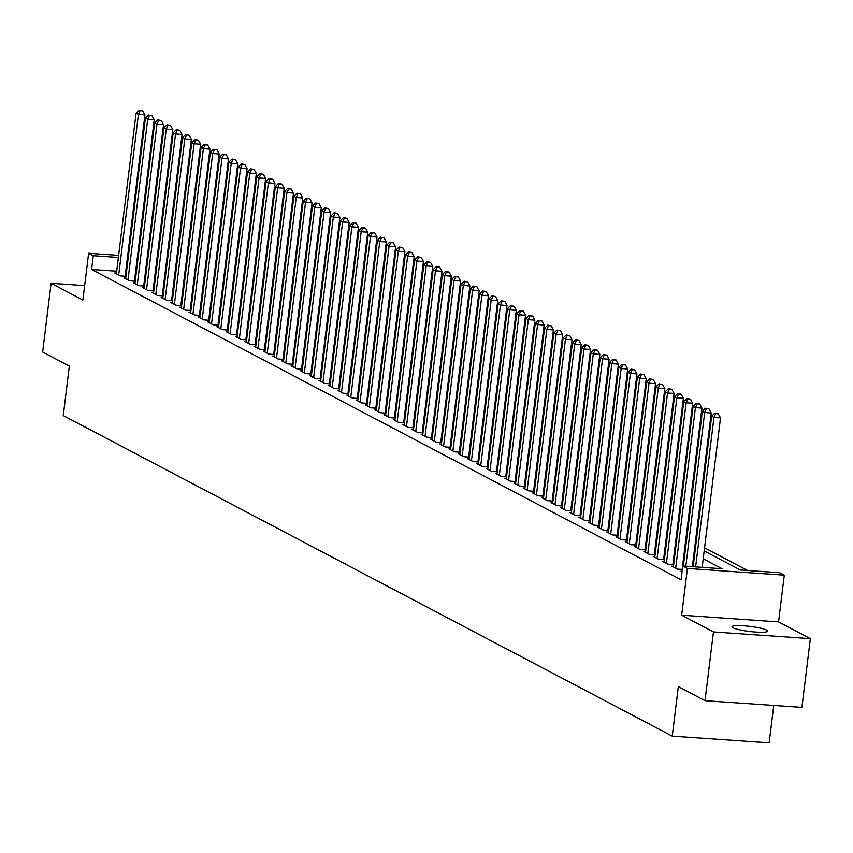 <?xml version="1.0" encoding="UTF-8"?>
<svg xmlns="http://www.w3.org/2000/svg" width="853" height="853" viewBox="0 0 853 853"><rect width="100%" height="100%" fill="white"/><g stroke="black" fill="none" stroke-linecap="round" stroke-linejoin="round"><path stroke-width="1.28" d="M766.591 630.1A17.913 2.538 7 0 0 746.972 626.07A17.913 2.538 7 0 0 732.055 626.752A17.913 2.538 7 0 0 733.079 627.776A17.913 2.538 7 0 0 752.698 631.806A17.913 2.538 7 0 0 767.615 631.124A17.913 2.538 7 0 0 766.591 630.1M704.183 550.942L740.372 569.996L779.653 572.715L784.291 575.157L687.401 568.45L682.763 566.008L722.043 568.727L703.213 558.822M778.554 621.912L681.664 615.194L713.46 631.934L705.015 700.686L801.905 707.393L810.35 638.641L778.554 621.912L784.291 575.157M773.735 705.442L769.139 742.846L672.249 736.139L63.261 415.571L69.338 366.076L42.65 352.022L51.095 283.281L82.89 300.011L88.627 253.266L118.642 255.346M186.391 260.432L187.148 260.826M747.633 570.497L704.567 547.829M696.037 543.34L695.28 542.945M686.761 538.456L685.993 538.051M677.474 533.573L676.717 533.168M668.187 528.679L667.43 528.284M658.911 523.795L658.143 523.39M649.623 518.912L648.866 518.507M640.336 514.018L639.579 513.623M631.06 509.134L630.292 508.74M621.773 504.251L621.016 503.846M612.486 499.368L611.729 498.962M603.21 494.473L602.442 494.079M593.923 489.59L593.166 489.185M584.636 484.707L583.879 484.301M575.359 479.812L574.602 479.418M566.072 474.929L565.315 474.524M556.796 470.046L556.028 469.64M547.509 465.152L546.752 464.757M538.222 460.268L537.465 459.874M528.945 455.385L528.178 454.98M519.658 450.501L518.901 450.096M510.371 445.607L509.614 445.213M501.095 440.724L500.327 440.319M491.808 435.84L491.051 435.435M482.521 430.946L481.764 430.552M473.244 426.063L472.477 425.658M463.957 421.179L463.2 420.774M454.67 416.285L453.913 415.891M445.394 411.402L444.626 411.007M436.107 406.518L435.35 406.113M426.82 401.635L426.063 401.23M417.543 396.741L416.776 396.346M408.256 391.858L407.499 391.452M398.98 386.974L398.212 386.569M389.693 382.08L388.936 381.686M380.406 377.197L379.649 376.791M371.13 372.313L370.362 371.908M361.843 367.419L361.086 367.025M352.556 362.536L351.799 362.141M343.279 357.652L342.511 357.247M333.992 352.769L333.235 352.364M324.705 347.875L323.948 347.48M315.429 342.991L314.661 342.586M306.142 338.108L305.385 337.703M296.855 333.214L296.098 332.819M287.578 328.33L286.811 327.936M278.291 323.447L277.534 323.042M269.004 318.553L268.247 318.158M259.728 313.669L258.96 313.275M250.441 308.786L249.684 308.381M241.154 303.903L240.397 303.497M231.877 299.008L231.11 298.614M222.59 294.125L221.833 293.72M213.314 289.242L212.546 288.836M204.027 284.348L203.27 283.953M194.74 279.464L193.983 279.07M713.46 631.934L810.35 638.641M84.66 285.595L51.095 283.281M682.133 571.126L681.025 571.052L682.069 571.606M673.454 566.285L671.737 566.168L677.314 569.1L682.336 569.441M664.178 561.402L662.461 561.285L668.027 564.217L673.667 564.601M654.891 556.508L653.174 556.391L658.74 559.323L664.38 559.717M645.604 551.624L643.887 551.507L649.464 554.439L655.093 554.834M636.327 546.741L634.611 546.624L640.176 549.556L645.817 549.94M627.04 541.858L625.324 541.73L630.9 544.662L636.53 545.056M617.753 536.963L616.037 536.846L621.613 539.778L627.243 540.173M608.477 532.08L606.76 531.963L612.326 534.895L617.967 535.279M599.19 527.197L597.473 527.069L603.05 530.001L608.679 530.395M589.903 522.303L588.197 522.185L593.763 525.117L599.392 525.512M580.626 517.419L578.91 517.302L584.476 520.234L590.116 520.618M571.339 512.536L569.623 512.418L575.199 515.351L580.829 515.734M562.052 507.642L560.346 507.524L565.912 510.457L571.542 510.851M552.776 502.758L551.059 502.641L556.625 505.573L562.266 505.968M543.489 497.875L541.772 497.757L547.349 500.69L552.979 501.074M534.202 492.991L532.496 492.863L538.062 495.796L543.702 496.19M524.926 488.097L523.209 487.98L528.775 490.912L534.415 491.307M515.639 483.214L513.922 483.097L519.498 486.029L525.128 486.413M506.362 478.33L504.645 478.213L510.211 481.135L515.852 481.529M497.075 473.436L495.358 473.319L500.924 476.251L506.565 476.646M487.788 468.553L486.071 468.436L491.648 471.368L497.278 471.752M478.512 463.669L476.795 463.552L482.361 466.484L488.001 466.868M469.225 458.775L467.508 458.658L473.074 461.59L478.714 461.985M459.938 453.892L458.221 453.775L463.797 456.707L469.427 457.101M450.661 449.009L448.945 448.891L454.51 451.823L460.151 452.207M441.374 444.125L439.658 443.997L445.234 446.929L450.864 447.324M432.087 439.231L430.381 439.114L435.947 442.046L441.577 442.44M422.811 434.348L421.094 434.23L426.66 437.162L432.3 437.546M413.524 429.464L411.807 429.347L417.384 432.279L423.013 432.663M404.237 424.57L402.531 424.453L408.097 427.385L413.726 427.779M394.96 419.687L393.244 419.569L398.809 422.502L404.45 422.896M385.673 414.803L383.957 414.686L389.533 417.618L395.163 418.002M376.386 409.909L374.68 409.792L380.246 412.724L385.876 413.119M367.11 405.026L365.393 404.908L370.959 407.841L376.599 408.235M357.823 400.142L356.106 400.025L361.683 402.957L367.312 403.341M348.546 395.259L346.83 395.131L352.396 398.063L358.036 398.458M339.259 390.365L337.543 390.247L343.109 393.18L348.749 393.574M329.972 385.481L328.256 385.364L333.832 388.296L339.462 388.68M320.696 380.598L318.979 380.481L324.545 383.413L330.186 383.797M311.409 375.704L309.692 375.587L315.258 378.519L320.899 378.913M302.122 370.82L300.405 370.703L305.982 373.635L311.612 374.03M292.846 365.937L291.129 365.82L296.695 368.752L302.335 369.136M283.559 361.043L281.842 360.926L287.418 363.858L293.048 364.252M274.271 356.159L272.555 356.042L278.131 358.974L283.761 359.369M264.995 351.276L263.278 351.159L268.844 354.091L274.485 354.475M255.708 346.393L253.991 346.265L259.568 349.197L265.198 349.591M246.421 341.499L244.715 341.381L250.281 344.313L255.911 344.708M237.145 336.615L235.428 336.498L240.994 339.43L246.634 339.814M227.858 331.732L226.141 331.614L231.717 334.547L237.347 334.93M218.571 326.838L216.865 326.72L222.43 329.653L228.06 330.047M209.294 321.954L207.578 321.837L213.143 324.769L218.784 325.164M200.007 317.071L198.291 316.953L203.867 319.886L209.497 320.27M190.72 312.177L189.014 312.059L194.58 314.992L200.22 315.386M181.444 307.293L179.727 307.176L185.293 310.108L190.933 310.503M172.157 302.41L170.44 302.293L176.017 305.225L181.646 305.609M162.88 297.526L161.164 297.398L166.73 300.331L172.37 300.725M153.593 292.632L151.877 292.515L157.442 295.447L163.083 295.842M144.306 287.749L142.59 287.632L148.166 290.564L153.796 290.948M135.03 282.865L133.313 282.748L138.879 285.68L144.52 286.064M125.743 277.971L124.026 277.854L129.592 280.786L135.232 281.181M185.293 275.945L184.493 275.892M116.69 271.201L91.58 269.452L681.067 579.752L682.763 566.008M683.722 563.193L682.954 562.799M674.435 558.31L673.678 557.905M665.148 553.416L664.391 553.021M655.872 548.532L655.104 548.138M646.585 543.649L645.828 543.244M637.308 538.765L636.541 538.36M628.021 533.871L627.264 533.477M618.734 528.988L617.977 528.583M609.458 524.105L608.69 523.699M600.171 519.21L599.414 518.816M590.884 514.327L590.127 513.933M581.607 509.444L580.84 509.038M572.32 504.549L571.563 504.155M563.033 499.666L562.276 499.272M553.757 494.783L552.989 494.377M544.47 489.899L543.713 489.494M535.183 485.005L534.426 484.611M525.906 480.122L525.139 479.717M516.619 475.238L515.862 474.833M507.332 470.344L506.575 469.95M498.056 465.461L497.288 465.066M488.769 460.577L488.012 460.172M479.482 455.683L478.725 455.289M470.206 450.8L469.438 450.405M460.919 445.916L460.162 445.511M451.642 441.033L450.874 440.628M442.355 436.139L441.598 435.744M433.068 431.255L432.311 430.85M423.792 426.372L423.024 425.967M414.505 421.478L413.748 421.083M405.218 416.595L404.461 416.2M395.941 411.711L395.174 411.306M386.654 406.828L385.897 406.423M377.367 401.934L376.61 401.539M368.091 397.05L367.323 396.645M358.804 392.167L358.047 391.762M349.517 387.273L348.76 386.878M340.24 382.389L339.473 381.984M330.953 377.506L330.196 377.101M321.666 372.612L320.909 372.217M312.39 367.728L311.622 367.334M303.103 362.845L302.346 362.44M293.816 357.961L293.059 357.556M284.539 353.067L283.782 352.673M275.252 348.184L274.495 347.779M265.976 343.301L265.208 342.895M256.689 338.406L255.932 338.012M247.402 333.523L246.645 333.118M238.126 328.64L237.358 328.234M228.839 323.745L228.082 323.351M219.552 318.862L218.794 318.468M210.275 313.979L209.507 313.573M200.988 309.095L200.231 308.69M191.701 304.201L190.944 303.807M182.425 299.318L181.657 298.913M173.138 294.434L172.381 294.029M163.851 289.54L163.094 289.146M154.574 284.657L153.807 284.252M145.287 279.773L144.53 279.368M136 274.879L135.243 274.485M126.489 271.872L125.69 271.819M116.456 273.088L114.739 272.971L120.316 275.903L125.945 276.297M125.999 275.903L125.231 275.498M135.275 280.786L134.518 280.392M144.562 285.67L143.805 285.275M153.849 290.564L153.082 290.159M163.126 295.447L162.369 295.042M172.413 300.331L171.656 299.936M181.7 305.225L180.932 304.82M190.976 310.108L190.219 309.703M200.263 314.992L199.506 314.597M209.55 319.886L208.782 319.48M218.826 324.769L218.069 324.364M228.114 329.653L227.356 329.258M237.401 334.536L236.633 334.141M246.677 339.43L245.92 339.025M255.964 344.313L255.207 343.908M265.251 349.197L264.483 348.802M274.527 354.091L273.77 353.686M283.814 358.974L283.057 358.569M293.101 363.858L292.334 363.463M302.378 368.741L301.621 368.347M311.665 373.635L310.897 373.23M320.941 378.519L320.184 378.124M330.228 383.402L329.471 383.008M339.515 388.296L338.748 387.891M348.792 393.18L348.035 392.775M358.079 398.063L357.322 397.669M367.366 402.957L366.598 402.552M376.642 407.841L375.885 407.435M385.929 412.724L385.172 412.33M395.216 417.607L394.449 417.213M404.493 422.502L403.736 422.096M413.78 427.385L413.023 426.99M423.067 432.268L422.299 431.874M432.343 437.162L431.586 436.757M441.63 442.046L440.873 441.641M450.917 446.929L450.149 446.535M460.193 451.823L459.436 451.418M469.481 456.707L468.724 456.302M478.757 461.59L478 461.196M488.044 466.474L487.287 466.079M497.331 471.368L496.563 470.963M506.607 476.251L505.85 475.857M515.894 481.135L515.137 480.74M525.181 486.029L524.414 485.624M534.458 490.912L533.701 490.507M543.745 495.796L542.988 495.401M553.032 500.69L552.264 500.284M562.308 505.573L561.551 505.168M571.595 510.457L570.838 510.062M580.882 515.34L580.115 514.945M590.159 520.234L589.402 519.829M599.446 525.117L598.689 524.712M608.733 530.001L607.965 529.606M618.009 534.895L617.252 534.49M627.296 539.778L626.539 539.373M636.583 544.662L635.816 544.267M645.86 549.556L645.103 549.151M655.147 554.439L654.379 554.034M664.423 559.323L663.666 558.928M673.71 564.206L672.953 563.812M681.664 615.194L687.401 568.45M91.58 269.452L93.265 255.708L88.627 253.266M705.015 700.686L678.327 686.633L672.249 736.139M156.462 262.639L157.229 263.033M165.749 267.522L166.506 267.927M175.036 272.406L175.793 272.811M184.312 277.3L185.08 277.694M193.599 282.183L194.356 282.578M202.886 287.066L203.643 287.472M212.162 291.961L212.93 292.355M221.449 296.844L222.206 297.239M230.736 301.727L231.494 302.133M240.013 306.611L240.781 307.016M249.3 311.505L250.057 311.899M258.587 316.388L259.344 316.794M267.863 321.272L268.631 321.677M277.15 326.166L277.907 326.56M286.427 331.049L287.194 331.444M295.714 335.933L296.471 336.338M305.001 340.816L305.758 341.221M314.277 345.71L315.045 346.105M323.564 350.594L324.321 350.999M332.851 355.477L333.608 355.882M342.128 360.371L342.895 360.766M351.415 365.255L352.172 365.66M360.702 370.138L361.459 370.543M369.978 375.032L370.746 375.427M379.265 379.916L380.022 380.31M388.552 384.799L389.309 385.204M397.829 389.682L398.596 390.088M407.116 394.576L407.873 394.971M416.403 399.46L417.16 399.865M425.679 404.343L426.447 404.748M434.966 409.237L435.723 409.632M444.253 414.121L445.01 414.526M453.529 419.004L454.297 419.409M462.816 423.898L463.574 424.293M472.093 428.782L472.861 429.176M481.38 433.665L482.137 434.07M490.667 438.549L491.424 438.954M499.943 443.443L500.711 443.837M509.23 448.326L509.987 448.731M518.517 453.21L519.274 453.615M527.794 458.104L528.561 458.498M537.081 462.987L537.838 463.392M546.368 467.87L547.125 468.276M555.644 472.765L556.412 473.159M564.931 477.648L565.688 478.043M574.218 482.531L574.975 482.937M583.495 487.415L584.262 487.82M592.782 492.309L593.539 492.703M602.069 497.192L602.826 497.598M611.345 502.076L612.113 502.481M620.632 506.97L621.389 507.364M629.919 511.853L630.676 512.248M639.196 516.737L639.953 517.142M648.483 521.631L649.24 522.025M657.759 526.514L658.527 526.909M667.046 531.398L667.803 531.803M676.333 536.281L677.09 536.686M685.609 541.175L686.377 541.57M694.896 546.059L695.653 546.464M186.978 262.191L186.178 262.138M177.179 261.519L176.379 261.466M167.38 260.837L166.58 260.783M157.581 260.165L156.781 260.101M127.63 255.964L128.44 256.017M137.44 256.646L138.239 256.7M147.238 257.318L148.038 257.382M157.037 258.001L157.837 258.054M166.836 258.683L167.636 258.736M176.635 259.355L177.435 259.419M128.185 258.128L127.374 258.064M118.375 257.446L93.265 255.708M694.694 554.333L693.926 553.928M685.407 549.449L684.65 549.044M676.12 544.555L675.363 544.161M666.843 539.672L666.076 539.267M657.556 534.788L656.799 534.383M648.269 529.894L647.512 529.5M638.993 525.011L638.236 524.606M629.706 520.127L628.949 519.722M620.43 515.233L619.662 514.839M611.143 510.35L610.385 509.955M601.855 505.466L601.098 505.061M592.579 500.583L591.811 500.178M583.292 495.689L582.535 495.294M574.005 490.806L573.248 490.4M564.729 485.922L563.961 485.517M555.442 481.028L554.685 480.634M546.155 476.145L545.398 475.739M536.878 471.261L536.111 470.856M527.591 466.367L526.834 465.973M518.304 461.484L517.547 461.089M509.028 456.6L508.26 456.195M499.741 451.717L498.984 451.312M490.454 446.823L489.697 446.428M481.177 441.939L480.41 441.534M471.89 437.056L471.133 436.651M462.614 432.162L461.846 431.767M453.327 427.278L452.57 426.873M444.04 422.395L443.283 421.99M434.763 417.501L433.996 417.106M425.476 412.617L424.719 412.223M416.189 407.734L415.432 407.329M406.913 402.851L406.145 402.445M397.626 397.956L396.869 397.562M388.339 393.073L387.582 392.668M379.063 388.19L378.295 387.784M369.775 383.296L369.018 382.901M360.488 378.412L359.731 378.018M351.212 373.529L350.444 373.124M341.925 368.635L341.168 368.24M332.638 363.751L331.881 363.357M323.362 358.868L322.594 358.463M314.075 353.984L313.318 353.579M304.788 349.09L304.031 348.696M295.511 344.207L294.743 343.802M286.224 339.323L285.467 338.918M276.948 334.429L276.18 334.035M267.661 329.546L266.904 329.151M258.374 324.662L257.617 324.257M249.097 319.768L248.33 319.374M239.81 314.885L239.053 314.49M230.523 310.002L229.766 309.596M221.247 305.118L220.479 304.713M211.96 300.224L211.203 299.829M202.673 295.341L201.916 294.935M193.396 290.457L192.629 290.052M184.109 285.563L183.352 285.169M174.822 280.68L174.065 280.285M165.546 275.796L164.778 275.391M156.259 270.902L155.502 270.508M146.972 266.019L146.215 265.624M137.696 261.135L136.928 260.73M125.146 276.233L144.957 114.899L138.41 114.451L118.684 275.05M140.116 110.645L142.739 110.826L139.188 110.154L140.116 110.645L138.41 114.451L136.085 113.225L116.371 273.824M144.957 114.899L142.739 110.826M139.188 110.154L136.085 113.225M134.433 281.127L154.233 119.793L147.686 119.335L127.971 279.933M149.403 115.528L152.015 115.709L148.465 115.038L149.403 115.528L147.686 119.335L145.373 118.119L125.647 278.707M154.233 119.793L152.015 115.709M148.465 115.038L145.373 118.119M143.709 286.011L163.52 124.677L156.973 124.218L137.258 284.817M158.679 120.422L161.302 120.604L157.752 119.932L158.679 120.422L156.973 124.218L154.649 123.003L134.934 283.601M163.52 124.677L161.302 120.604M157.752 119.932L154.649 123.003M152.996 290.894L172.807 129.56L166.26 129.112L146.535 289.711M167.966 125.306L170.579 125.487L167.039 124.815L167.966 125.306L166.26 129.112L163.936 127.886L144.221 288.485M172.807 129.56L170.579 125.487M167.039 124.815L163.936 127.886M162.283 295.788L182.084 134.454L175.537 133.996L155.822 294.594M177.243 130.189L179.866 130.37L176.315 129.699L177.243 130.189L175.537 133.996L173.223 132.78L153.497 293.368M182.084 134.454L179.866 130.37M176.315 129.699L173.223 132.78M171.56 300.672L191.371 139.338L184.824 138.879L165.109 299.478M186.53 135.073L189.153 135.254L185.602 134.593L186.53 135.073L184.824 138.879L182.499 137.664L162.784 298.262M191.371 139.338L189.153 135.254M185.602 134.593L182.499 137.664M180.847 305.555L200.658 144.221L194.111 143.773L174.385 304.372M195.817 139.967L198.429 140.148L194.889 139.476L195.817 139.967L194.111 143.773L191.786 142.547L172.071 303.146M200.658 144.221L198.429 140.148M194.889 139.476L191.786 142.547M190.134 310.439L209.934 149.115L203.387 148.657L183.672 309.255M205.093 144.85L207.716 145.031L204.166 144.36L205.093 144.85L203.387 148.657L201.073 147.43L181.348 308.029M209.934 149.115L207.716 145.031M204.166 144.36L201.073 147.43M199.41 315.333L219.221 153.998L212.674 153.54L192.959 314.139M214.38 149.733L217.003 149.915L213.453 149.254L214.38 149.733L212.674 153.54L210.35 152.324L190.635 312.923M219.221 153.998L217.003 149.915M213.453 149.254L210.35 152.324M208.697 320.216L228.508 158.882L221.961 158.434L202.236 319.022M223.667 154.628L226.28 154.809L222.74 154.137L223.667 154.628L221.961 158.434L219.637 157.208L199.922 317.806M228.508 158.882L226.28 154.809M222.74 154.137L219.637 157.208M217.973 325.1L237.784 163.765L231.238 163.318L211.523 323.916M232.944 159.511L235.567 159.692L232.016 159.021L232.944 159.511L231.238 163.318L228.924 162.091L209.198 322.69M237.784 163.765L235.567 159.692M232.016 159.021L228.924 162.091M227.261 329.994L247.071 168.659L240.525 168.201L220.81 328.8M242.231 164.394L244.854 164.576L241.303 163.904L242.231 164.394L240.525 168.201L238.2 166.985L218.485 327.573M247.071 168.659L244.854 164.576M241.303 163.904L238.2 166.985M236.548 334.877L256.358 173.543L249.812 173.084L230.086 333.683M251.518 169.289L254.13 169.47L250.59 168.798L251.518 169.289L249.812 173.084L247.487 171.869L227.772 332.467M256.358 173.543L254.13 169.47M250.59 168.798L247.487 171.869M245.824 339.761L265.635 178.426L259.088 177.978L239.373 338.577M260.794 174.172L263.417 174.353L259.866 173.681L260.794 174.172L259.088 177.978L256.774 176.752L237.049 337.351M265.635 178.426L263.417 174.353M259.866 173.681L256.774 176.752M255.111 344.655L274.922 183.32L268.375 182.862L248.66 343.46M270.081 179.055L272.704 179.237L269.153 178.565L270.081 179.055L268.375 182.862L266.051 181.636L246.336 342.234M274.922 183.32L272.704 179.237M269.153 178.565L266.051 181.636M264.398 349.538L284.209 188.204L277.662 187.745L257.937 348.344M279.368 183.939L281.98 184.12L278.441 183.459L279.368 183.939L277.662 187.745L275.338 186.53L255.623 347.128M284.209 188.204L281.98 184.12M278.441 183.459L275.338 186.53M273.674 354.421L293.485 193.087L286.939 192.639L267.224 353.238M288.645 188.833L291.268 189.014L287.717 188.342L288.645 188.833L286.939 192.639L284.625 191.413L264.899 352.012M293.485 193.087L291.268 189.014M287.717 188.342L284.625 191.413M282.961 359.305L302.772 197.971L296.226 197.523L276.5 358.121M297.932 193.716L300.555 193.898L297.004 193.226L297.932 193.716L296.226 197.523L293.901 196.297L274.186 356.895M302.772 197.971L300.555 193.898M297.004 193.226L293.901 196.297M292.248 364.199L312.059 202.865L305.513 202.406L285.787 363.005M307.219 198.6L309.831 198.781L306.291 198.12L307.219 198.6L305.513 202.406L303.188 201.191L283.463 361.789M312.059 202.865L309.831 198.781M306.291 198.12L303.188 201.191M301.525 369.082L321.336 207.748L314.789 207.3L295.074 367.888M316.495 203.494L319.118 203.675L315.567 203.003L316.495 203.494L314.789 207.3L312.465 206.074L292.75 366.673M321.336 207.748L319.118 203.675M315.567 203.003L312.465 206.074M310.812 373.966L330.623 212.632L324.076 212.184L304.35 372.782M325.782 208.377L328.394 208.558L324.854 207.887L325.782 208.377L324.076 212.184L321.752 210.958L302.037 371.556M330.623 212.632L328.394 208.558M324.854 207.887L321.752 210.958M320.099 378.86L339.899 217.526L333.352 217.067L313.637 377.666M335.069 213.261L337.681 213.442L334.131 212.77L335.069 213.261L333.352 217.067L331.039 215.852L311.313 376.44M339.899 217.526L337.681 213.442M334.131 212.77L331.039 215.852M329.375 383.743L349.186 222.409L342.639 221.951L322.924 382.549M344.345 218.155L346.968 218.336L343.418 217.664L344.345 218.155L342.639 221.951L340.315 220.735L320.6 381.334M349.186 222.409L346.968 218.336M343.418 217.664L340.315 220.735M338.662 388.627L358.473 227.293L351.926 226.845L332.201 387.443M353.632 223.038L356.245 223.219L352.705 222.548L353.632 223.038L351.926 226.845L349.602 225.618L329.887 386.217M358.473 227.293L356.245 223.219M352.705 222.548L349.602 225.618M347.949 393.51L367.75 232.187L361.203 231.728L341.488 392.327M362.909 227.922L365.532 228.103L361.981 227.431L362.909 227.922L361.203 231.728L358.889 230.502L339.163 391.101M367.75 232.187L365.532 228.103M361.981 227.431L358.889 230.502M357.226 398.404L377.037 237.07L370.49 236.612L350.775 397.21M372.196 232.805L374.819 232.986L371.268 232.325L372.196 232.805L370.49 236.612L368.165 235.396L348.45 395.995M377.037 237.07L374.819 232.986M371.268 232.325L368.165 235.396M366.513 403.288L386.324 241.953L379.777 241.506L360.051 402.104M381.483 237.699L384.095 237.88L380.555 237.209L381.483 237.699L379.777 241.506L377.452 240.279L357.738 400.878M386.324 241.953L384.095 237.88M380.555 237.209L377.452 240.279M375.8 408.171L395.6 246.837L389.053 246.389L369.338 406.988M390.759 242.583L393.382 242.764L389.832 242.092L390.759 242.583L389.053 246.389L386.74 245.163L367.014 405.761M395.6 246.837L393.382 242.764M389.832 242.092L386.74 245.163M385.076 413.065L404.887 251.731L398.34 251.272L378.625 411.871M400.046 247.466L402.669 247.647L399.119 246.986L400.046 247.466L398.34 251.272L396.016 250.057L376.301 410.656M404.887 251.731L402.669 247.647M399.119 246.986L396.016 250.057M394.363 417.949L414.174 256.614L407.627 256.167L387.902 416.754M409.333 252.36L411.946 252.541L408.406 251.87L409.333 252.36L407.627 256.167L405.303 254.94L385.588 415.539M414.174 256.614L411.946 252.541M408.406 251.87L405.303 254.94M403.64 422.832L423.451 261.498L416.904 261.05L397.189 421.649M418.61 257.243L421.233 257.425L417.682 256.753L418.61 257.243L416.904 261.05L414.59 259.824L394.864 420.422M423.451 261.498L421.233 257.425M417.682 256.753L414.59 259.824M412.927 427.726L432.738 266.392L426.191 265.933L406.476 426.532M427.897 262.127L430.52 262.308L426.969 261.636L427.897 262.127L426.191 265.933L423.866 264.718L404.151 425.306M432.738 266.392L430.52 262.308M426.969 261.636L423.866 264.718M422.214 432.61L442.025 271.275L435.478 270.817L415.752 431.415M437.184 267.021L439.796 267.202L436.256 266.531L437.184 267.021L435.478 270.817L433.153 269.601L413.438 430.2M442.025 271.275L439.796 267.202M436.256 266.531L433.153 269.601M431.49 437.493L451.301 276.159L444.754 275.711L425.039 436.309M446.46 271.904L449.083 272.086L445.533 271.414L446.46 271.904L444.754 275.711L442.44 274.485L422.715 435.083M451.301 276.159L449.083 272.086M445.533 271.414L442.44 274.485M440.777 442.376L460.588 281.053L454.041 280.594L434.326 441.193M455.747 276.788L458.37 276.969L454.82 276.297L455.747 276.788L454.041 280.594L451.717 279.368L432.002 439.967M460.588 281.053L458.37 276.969M454.82 276.297L451.717 279.368M450.064 447.271L469.875 285.936L463.328 285.478L443.603 446.076M465.034 281.671L467.647 281.853L464.107 281.191L465.034 281.671L463.328 285.478L461.004 284.262L441.289 444.861M469.875 285.936L467.647 281.853M464.107 281.191L461.004 284.262M459.34 452.154L479.151 290.82L472.605 290.372L452.89 450.96M474.311 286.565L476.934 286.747L473.383 286.075L474.311 286.565L472.605 290.372L470.291 289.146L450.565 449.744M479.151 290.82L476.934 286.747M473.383 286.075L470.291 289.146M468.628 457.037L488.438 295.703L481.892 295.255L462.166 455.854M483.598 291.449L486.221 291.63L482.67 290.958L483.598 291.449L481.892 295.255L479.567 294.029L459.852 454.628M488.438 295.703L486.221 291.63M482.67 290.958L479.567 294.029M477.915 461.931L497.725 300.597L491.168 300.139L471.453 460.737M492.885 296.332L495.497 296.513L491.957 295.852L492.885 296.332L491.168 300.139L488.854 298.923L469.129 459.522M497.725 300.597L495.497 296.513M491.957 295.852L488.854 298.923M487.191 466.815L507.002 305.481L500.455 305.033L480.74 465.621M502.161 301.226L504.784 301.408L501.233 300.736L502.161 301.226L500.455 305.033L498.131 303.807L478.416 464.405M507.002 305.481L504.784 301.408M501.233 300.736L498.131 303.807M496.478 471.698L516.289 310.364L509.742 309.916L490.017 470.515M511.448 306.11L514.06 306.291L510.52 305.619L511.448 306.11L509.742 309.916L507.418 308.69L487.703 469.289M516.289 310.364L514.06 306.291M510.52 305.619L507.418 308.69M505.765 476.592L525.565 315.258L519.019 314.8L499.304 475.398M520.735 310.993L523.347 311.174L519.797 310.503L520.735 310.993L519.019 314.8L516.705 313.584L496.979 474.172M525.565 315.258L523.347 311.174M519.797 310.503L516.705 313.584M515.041 481.476L534.852 320.142L528.306 319.683L508.591 480.282M530.012 315.887L532.635 316.068L529.084 315.397L530.012 315.887L528.306 319.683L525.981 318.468L506.266 479.066M534.852 320.142L532.635 316.068M529.084 315.397L525.981 318.468M524.328 486.359L544.139 325.025L537.593 324.577L517.867 485.176M539.299 320.771L541.911 320.952L538.371 320.28L539.299 320.771L537.593 324.577L535.268 323.351L515.553 483.95M544.139 325.025L541.911 320.952M538.371 320.28L535.268 323.351M533.615 491.243L553.416 329.919L546.869 329.461L527.154 490.059M548.575 325.654L551.198 325.835L547.647 325.164L548.575 325.654L546.869 329.461L544.555 328.234L524.83 488.833M553.416 329.919L551.198 325.835M547.647 325.164L544.555 328.234M542.892 496.137L562.703 334.802L556.156 334.344L536.441 494.943M557.862 330.537L560.485 330.719L556.934 330.058L557.862 330.537L556.156 334.344L553.832 333.128L534.117 493.727M562.703 334.802L560.485 330.719M556.934 330.058L553.832 333.128M552.179 501.02L571.99 339.686L565.443 339.238L545.717 499.826M567.149 335.432L569.761 335.613L566.221 334.941L567.149 335.432L565.443 339.238L563.119 338.012L543.404 498.61M571.99 339.686L569.761 335.613M566.221 334.941L563.119 338.012M561.466 505.904L581.266 344.569L574.719 344.122L555.004 504.72M576.425 340.315L579.048 340.496L575.498 339.825L576.425 340.315L574.719 344.122L572.406 342.895L552.68 503.494M581.266 344.569L579.048 340.496M575.498 339.825L572.406 342.895M570.742 510.798L590.553 349.463L584.006 349.005L564.291 509.604M585.712 345.198L588.335 345.38L584.785 344.708L585.712 345.198L584.006 349.005L581.682 347.789L561.967 508.388M590.553 349.463L588.335 345.38M584.785 344.708L581.682 347.789M580.029 515.681L599.84 354.347L593.293 353.899L573.568 514.487M594.999 350.093L597.612 350.274L594.072 349.602L594.999 350.093L593.293 353.899L590.969 352.673L571.254 513.271M599.84 354.347L597.612 350.274M594.072 349.602L590.969 352.673M589.306 520.565L609.117 359.23L602.57 358.782L582.855 519.381M604.276 354.976L606.899 355.157L603.348 354.485L604.276 354.976L602.57 358.782L600.256 357.556L580.53 518.155M609.117 359.23L606.899 355.157M603.348 354.485L600.256 357.556M598.593 525.459L618.404 364.124L611.857 363.666L592.142 524.264M613.563 359.859L616.186 360.041L612.635 359.369L613.563 359.859L611.857 363.666L609.532 362.45L589.818 523.038M618.404 364.124L616.186 360.041M612.635 359.369L609.532 362.45M607.88 530.342L627.691 369.008L621.144 368.549L601.418 529.148M622.85 364.753L625.462 364.935L621.922 364.263L622.85 364.753L621.144 368.549L618.82 367.334L599.105 527.932M627.691 369.008L625.462 364.935M621.922 364.263L618.82 367.334M617.156 535.226L636.967 373.891L630.42 373.443L610.705 534.042M632.126 369.637L634.749 369.818L631.199 369.146L632.126 369.637L630.42 373.443L628.107 372.217L608.381 532.816M636.967 373.891L634.749 369.818M631.199 369.146L628.107 372.217M626.443 540.109L646.254 378.785L639.707 378.327L619.992 538.925M641.413 374.52L644.036 374.702L640.486 374.03L641.413 374.52L639.707 378.327L637.383 377.101L617.668 537.699M646.254 378.785L644.036 374.702M640.486 374.03L637.383 377.101M635.73 545.003L655.541 383.669L648.994 383.21L629.269 543.809M650.7 379.404L653.313 379.585L649.773 378.924L650.7 379.404L648.994 383.21L646.67 381.995L626.955 542.593M655.541 383.669L653.313 379.585M649.773 378.924L646.67 381.995M645.007 549.886L664.818 388.552L658.271 388.104L638.556 548.692M659.977 384.298L662.6 384.479L659.049 383.807L659.977 384.298L658.271 388.104L655.957 386.878L636.231 547.477M664.818 388.552L662.6 384.479M659.049 383.807L655.957 386.878M654.294 554.77L674.105 393.436L667.558 392.988L647.832 553.586M669.264 389.181L671.887 389.363L668.336 388.691L669.264 389.181L667.558 392.988L665.233 391.762L645.518 552.36M674.105 393.436L671.887 389.363M668.336 388.691L665.233 391.762M663.581 559.664L683.392 398.33L676.834 397.871L657.119 558.47M678.551 394.065L681.163 394.246L677.613 393.574L678.551 394.065L676.834 397.871L674.52 396.656L654.795 557.244M683.392 398.33L681.163 394.246M677.613 393.574L674.52 396.656M672.857 564.547L692.668 403.213L686.121 402.765L666.406 563.353M687.827 398.959L690.45 399.14L686.9 398.468L687.827 398.959L686.121 402.765L683.797 401.539L664.082 562.138M692.668 403.213L690.45 399.14M686.9 398.468L683.797 401.539M682.144 569.431L701.955 408.097L695.408 407.649L675.683 568.247M697.114 403.842L699.727 404.023L696.187 403.352L697.114 403.842L695.408 407.649L693.084 406.423L673.369 567.021M701.955 408.097L699.727 404.023M696.187 403.352L693.084 406.423M692.369 566.669L711.231 412.991L704.685 412.532L685.823 566.221M706.401 408.726L709.014 408.907L705.463 408.235L706.401 408.726L704.685 412.532L702.371 411.317L683.37 566.051M711.231 412.991L709.014 408.907M705.463 408.235L702.371 411.317M702.168 567.352L720.518 417.874L713.972 417.416L695.621 566.893M715.678 413.62L718.301 413.801L714.75 413.129L715.678 413.62L713.972 417.416L711.647 416.2L693.169 566.723M720.518 417.874L718.301 413.801M714.75 413.129L711.647 416.2"/></g></svg>
